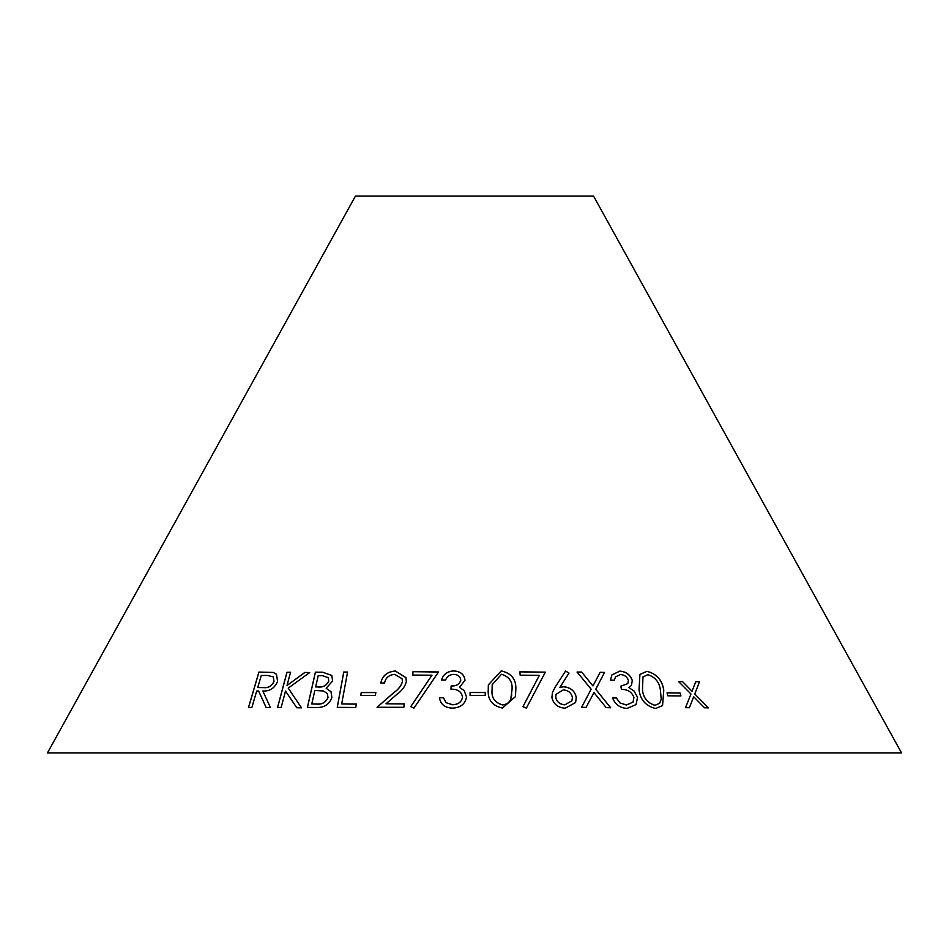 <?xml version="1.0" encoding="UTF-8"?>
<svg xmlns="http://www.w3.org/2000/svg" width="949" height="949" viewBox="0 0 949 949"><rect width="100%" height="100%" fill="white"/><g stroke="black" fill="none" stroke-linecap="round" stroke-linejoin="round"><path stroke-width="1.42" d="M901.55 752.948L47.45 752.948L355.46 196.052L593.54 196.052L901.55 752.948M347.571 672.046L343.752 672.046L337.239 707.361L355.756 707.48L356.373 704.075L341.687 703.944L347.571 672.046M332.613 681.002L331.782 675.474L322.66 672.2L315.4 672.177L307.381 707.444L317.512 707.48C324.688 707.42 329.481 704.122 331.889 697.574L330.987 691.655L326.148 688.31L332.613 681.002M266.111 707.503L270.418 707.551L262.837 690.979C269.706 691.394 274.629 688.227 277.582 681.465L276.491 674.264L273.276 672.45L258.911 672.082L248.46 707.598L251.841 707.551L256.693 691.038L258.638 691.002L266.111 707.503M301.545 707.859L288.223 688.108L309.659 672.568L304.783 672.45L287.013 685.51L290.548 672.272L286.954 672.283L277.523 707.551L281.118 707.539L285.519 691.086L296.764 707.74L301.545 707.859M360.786 695.463L375.389 695.451L375.816 692.521L361.225 692.521L360.786 695.463M403.835 707.302L404.238 703.897L385.994 703.79L396.919 694.324C401.866 690.86 404.998 686.649 406.314 681.667L405.947 677.645L395.33 671.002C387.168 671.69 382.328 675.7 380.81 683.019L384.57 682.972C385.602 677.776 388.983 674.893 394.725 674.348L402.079 678.749L402.447 681.679C401.047 685.997 398.165 689.638 393.788 692.616L377.038 707.278L403.835 707.302M438.545 671.963L413.005 671.702L412.72 675.059L431.997 675.19L410.751 706.637L413.93 708.12L438.545 671.963M462.519 697.112C461.582 702.023 458.213 704.561 452.448 704.704L446.149 702.711L443.373 697.717L439.423 697.729C440.514 704.253 444.784 707.729 452.234 708.144C460.538 707.788 465.295 704.039 466.517 696.91L464.144 690.54L459.482 687.408L464.998 680.267C464.275 674.454 460.526 671.346 453.752 670.919C447.299 671.323 443.219 674.348 441.51 679.994L445.639 679.994C446.967 676.495 449.624 674.632 453.61 674.371C457.916 674.549 460.301 676.471 460.775 680.148C459.506 684.229 456.279 686.163 451.119 685.961L450.977 689.211C457.691 689.01 461.534 691.643 462.519 697.112L462.519 697.159C461.582 702.082 458.225 704.609 452.448 704.751L452.448 704.704M633.944 697.408L633.03 702.141L626.411 704.965L620.077 702.948L616.304 697.942L612.579 697.93C615.166 704.466 619.982 707.966 627.028 708.417L636.055 704.585L637.562 697.218L633.908 690.825L628.902 687.681L631.429 685.403L632.295 680.54C630.302 674.727 626.115 671.595 619.744 671.133L611.915 674.905L610.421 680.172L614.288 680.172L615.521 676.886L620.409 674.585C624.454 674.775 627.111 676.72 628.416 680.409L627.799 683.612L620.812 686.186L621.441 689.449C627.621 689.271 631.785 691.928 633.944 697.408M606.186 707.622L610.658 707.74L595.735 689.259L604.549 672.426L600.148 672.295L592.959 685.902L581.618 672.034L577.075 672.034L591.168 689.199L581.571 707.349L586.102 707.349L593.967 692.616L606.186 707.622M667.835 695.807L680.908 695.925L680.125 692.995L667.052 692.877L667.835 695.807M655.617 708.5L662.556 705.605L663.766 690.208C662.295 680.089 656.684 673.79 646.933 671.311L639.923 674.419L639.021 689.828C640.338 699.876 645.866 706.103 655.617 708.5M563.872 686.768L559.91 687.373L568.997 673.019L565.545 671.038L555.272 686.969L552.555 692.201L551.891 697.325C553.255 703.944 557.668 707.598 565.106 708.251L575.58 702.545L576.28 697.574C575.082 691.18 570.954 687.574 563.872 686.768L559.91 687.373M545.343 672.153L519.91 671.821L520.135 675.166L539.364 675.344L522.946 706.649L526.351 708.144L545.343 672.153M502.448 708.073L515.414 696.637L515.817 689.65C516.458 679.484 511.594 673.232 501.226 670.884L488.332 684.905L488.261 689.532C487.442 699.579 492.163 705.759 502.448 708.073M470.075 695.38L485.212 695.439L485.212 692.509L470.075 692.45L470.075 695.38M704.549 707.788L708.393 707.871L694.787 694.016L699.496 681.762L695.712 681.679L692.046 691.263L682.533 681.584L678.63 681.607L690.967 693.98L685.534 707.705L689.413 707.681L693.683 696.732L704.549 707.788M689.365 707.74L693.683 696.732M708.334 707.93L694.787 694.016M694.727 694.063L699.496 681.762M699.437 681.809L695.653 681.726M682.533 681.584L692.046 691.263M682.473 681.643L678.582 681.655M485.212 695.487L485.212 692.556L470.075 692.509L470.075 695.439M515.402 696.661L515.817 689.65M515.805 689.709C516.446 679.543 511.582 673.292 501.214 670.943L501.226 670.884M501.214 670.943L488.32 684.929M511.76 694.822L510.823 698.784C509.601 702.497 506.813 704.549 502.472 704.917C494.643 702.663 491.179 697.562 492.092 689.626L492.175 684.727L501.475 674.264C509.21 676.601 512.721 681.726 512.033 689.65L510.835 698.725C509.613 702.45 506.825 704.49 502.484 704.87C494.643 702.604 491.179 697.503 492.092 689.567L492.175 684.727M545.319 672.212L519.898 671.868M522.935 706.708L539.364 675.344M575.568 702.568L576.257 697.634C575.058 691.228 570.93 687.634 563.848 686.827M568.973 673.066L565.545 671.038M565.521 671.097L555.272 686.969M555.248 687.029L552.543 692.224M571.95 700.73L564.869 704.858C559.756 704.383 556.707 701.869 555.723 697.337L556.067 694.312L563.267 689.876C568.38 690.386 571.428 692.924 572.389 697.503L571.95 700.73L564.892 704.81C559.78 704.324 556.731 701.821 555.746 697.278L556.055 694.336M662.532 705.641L663.766 690.208M663.719 690.267C662.248 680.148 656.637 673.849 646.886 671.358L646.933 671.311M646.886 671.358L639.911 674.454M659.626 703.339L654.952 705.356C647.432 703.019 643.268 697.895 642.461 689.959L642.959 676.969L647.847 674.68C655.237 677.1 659.425 682.26 660.421 690.184L661.216 699.247L659.65 703.304L654.988 705.297C647.479 702.96 643.315 697.835 642.497 689.899L642.959 676.969M680.86 695.985L680.125 692.995M680.077 693.043L666.993 692.936M591.417 697.396L593.967 692.616M610.622 707.8L595.735 689.259M595.699 689.318L604.549 672.426M604.525 672.485L600.112 672.355M581.618 672.034L592.959 685.902M581.583 672.082L577.039 672.094M589.732 691.916L581.571 707.349M633.03 702.141L626.411 704.965M626.376 705.024L620.077 702.948M620.041 703.007L616.304 697.942M616.269 697.99L612.556 697.99M636.032 704.621L637.562 697.218M637.514 697.278L633.908 690.825M633.861 690.884L628.902 687.681M631.405 685.427L632.295 680.54M632.259 680.587C630.255 674.775 626.079 671.643 619.709 671.18L619.744 671.133M619.709 671.18L611.903 674.941M614.264 680.172L615.521 676.886M627.799 683.612L620.824 686.234M452.448 704.751L446.149 702.711M446.16 702.77L443.373 697.717M443.373 697.776L439.423 697.788M466.517 696.957L464.144 690.54M464.144 690.587L459.482 687.408M464.998 680.314C464.275 674.514 460.526 671.394 453.752 670.979L453.752 670.919M453.752 670.979C447.299 671.382 443.23 674.407 441.522 680.042M451.119 685.961L451.131 686.02C456.291 686.222 459.506 684.288 460.787 680.208L460.775 680.148M451.131 686.02L450.989 689.271M438.545 672.022L413.005 671.702M413.029 671.75L412.744 675.107M410.763 706.685L431.997 675.19M404.25 703.944L385.994 703.79M405.958 677.681L395.33 671.002M395.353 671.05C387.192 671.75 382.352 675.747 380.834 683.078M402.091 678.808L402.447 681.679M402.459 681.738C401.071 686.056 398.177 689.698 393.811 692.675L377.061 707.325M375.84 692.568L361.249 692.58L360.81 695.51M309.706 672.627L304.783 672.45M304.819 672.509L287.013 685.51M290.596 672.331L286.954 672.283M287.001 672.331L277.571 707.598M296.812 707.788L285.519 691.086M258.638 691.002L266.171 707.563M276.515 674.3L273.276 672.45M273.324 672.497L258.911 672.082M258.958 672.129L248.508 707.657M273.276 676.91L274.024 681.477C271.817 686.103 268.342 688.155 263.62 687.634L257.713 687.574L261.272 675.498L267.274 675.439L273.229 676.851L273.976 681.429C271.758 686.044 268.294 688.096 263.561 687.574L257.713 687.574M331.011 691.691L326.148 688.31M331.806 675.498L322.66 672.2M322.696 672.248L315.4 672.177M315.436 672.236L307.417 707.491M328.318 677.693L328.769 680.979C326.67 685.581 323.004 687.586 317.796 686.981L315.649 686.922L318.223 675.641L322.482 675.652L328.307 677.669L328.734 680.931C326.622 685.522 322.968 687.527 317.749 686.934L315.649 686.922M327.393 693.577L328.01 697.61C325.768 702.533 321.889 704.68 316.373 704.063L311.77 703.98L314.831 690.469L323.384 690.967L327.358 693.529L327.974 697.562C325.732 702.485 321.853 704.633 316.337 704.004L311.77 703.98M356.409 704.134L341.687 703.944M347.607 672.094L343.752 672.046M343.787 672.106L337.263 707.408"/></g></svg>
